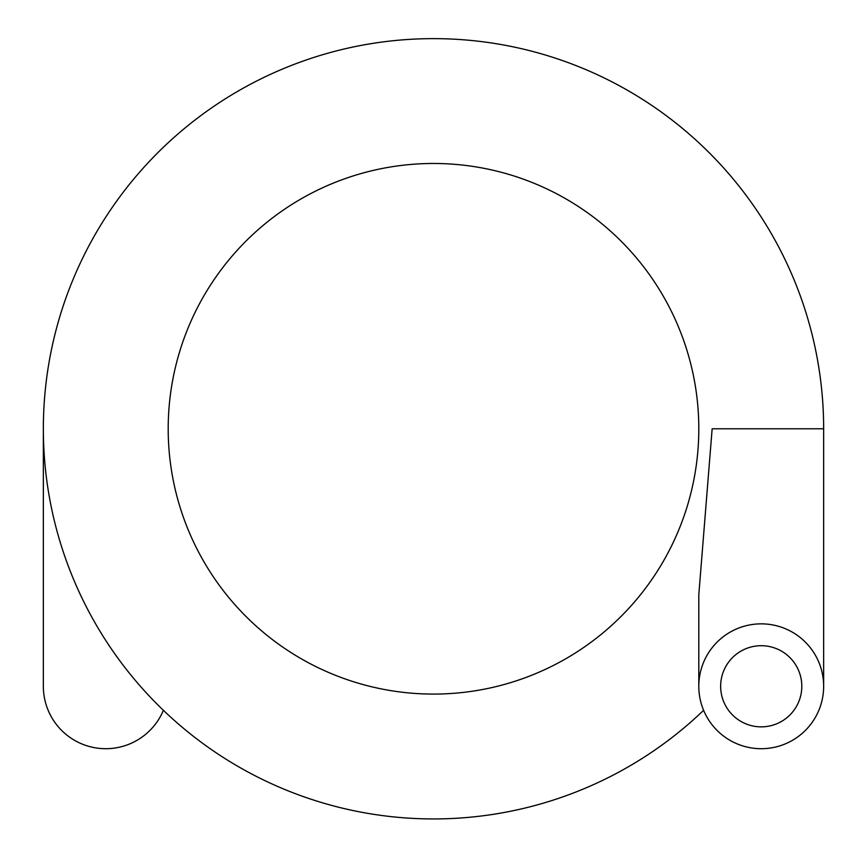 <?xml version="1.0" encoding="UTF-8"?>
<svg xmlns="http://www.w3.org/2000/svg" width="867" height="867" viewBox="0 0 867 867"><rect width="100%" height="100%" fill="white"/><g stroke="black" fill="none" stroke-linecap="round" stroke-linejoin="round"><path stroke-width="1.3" d="M168.198 428.786A265.302 265.302 0 0 1 566.151 199.02A265.302 265.302 0 0 1 566.151 658.541A265.302 265.302 0 0 1 168.198 428.786A265.302 265.302 0 0 1 566.151 199.02A265.302 265.302 0 0 1 566.151 658.541A265.302 265.302 0 0 1 168.198 428.786A265.302 265.302 0 0 1 566.151 199.02A265.302 265.302 0 0 1 566.151 658.541A265.302 265.302 0 0 1 168.198 428.786M703.614 710.311A390.15 390.15 0 0 1 43.35 428.786A390.15 390.15 0 0 1 433.5 38.636A390.15 390.15 0 0 1 823.65 428.786L823.65 686.285M823.65 428.786L712.143 428.786L698.802 594.784L698.802 686.285A62.424 62.424 0 0 0 792.438 740.342A62.424 62.424 0 0 0 792.438 632.216A62.424 62.424 0 0 0 698.802 686.285M720.65 686.285A40.576 40.576 0 0 0 781.514 721.42A40.576 40.576 0 0 0 781.514 651.139A40.576 40.576 0 0 0 720.65 686.285M163.386 710.311A62.424 62.424 0 0 1 43.35 686.285L43.35 428.786"/></g></svg>
